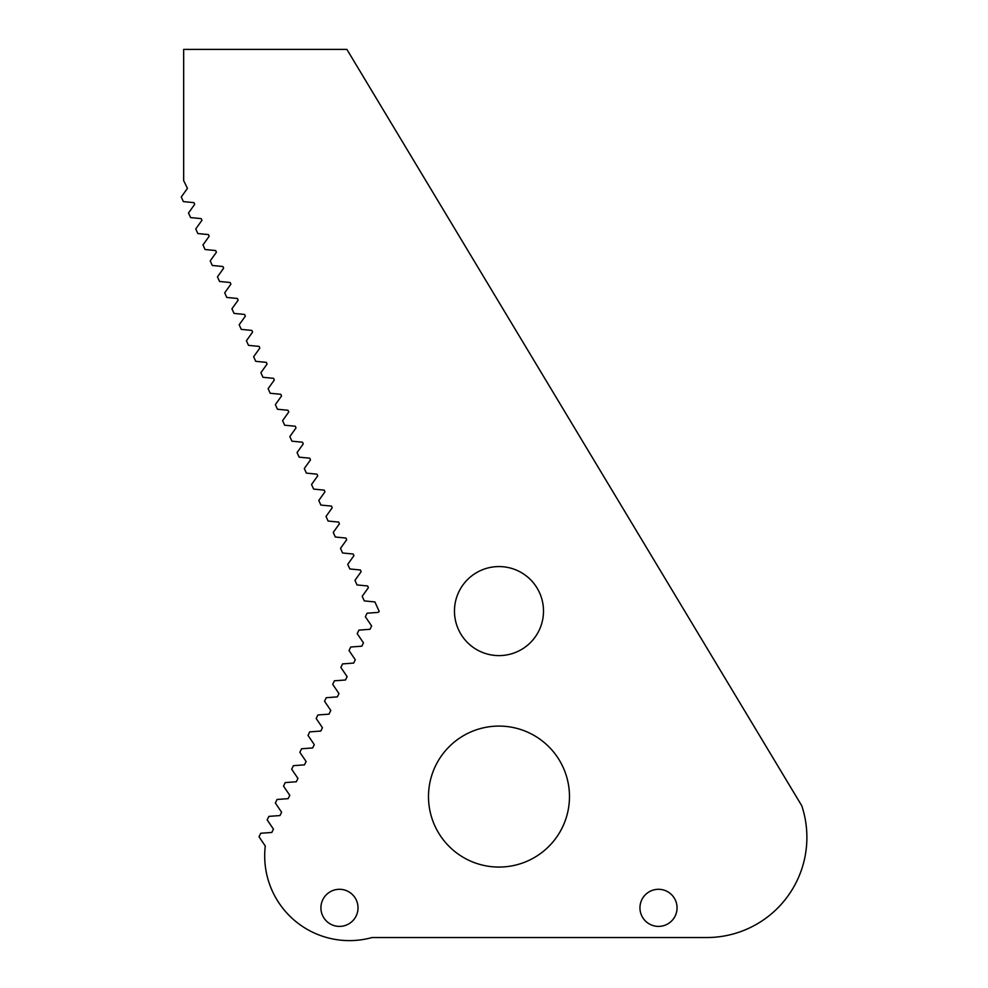 <?xml version="1.0" encoding="UTF-8"?>
<svg xmlns="http://www.w3.org/2000/svg" width="988" height="988" viewBox="0 0 988 988"><rect width="100%" height="100%" fill="white"/><g stroke="black" fill="none" stroke-linecap="round" stroke-linejoin="round"><path stroke-width="1.48" d="M280.802 394.298L270.206 393.261L268.119 388.667L274.306 380.022L273.565 378.33L262.969 377.293L260.881 372.698L267.069 364.041L266.328 362.361L255.731 361.324L253.644 356.73L259.832 348.072L259.091 346.393L248.494 345.355L246.407 340.749L252.595 332.104L251.854 330.424L241.257 329.375L239.17 324.78L245.357 316.135L244.616 314.443L234.02 313.406L231.933 308.812L238.12 300.154L237.379 298.475L226.783 297.437L224.696 292.831L230.883 284.186L230.142 282.506L219.546 281.469L217.459 276.862L223.646 268.217L222.905 266.525L212.309 265.488L210.222 260.894L216.409 252.236L215.668 250.557L205.072 249.519L202.985 244.925L209.172 236.268L208.431 234.588L197.835 233.551L195.748 228.944L201.935 220.299L201.194 218.62L190.598 217.582L188.51 212.976L194.698 204.331L193.957 202.639L183.36 201.601L181.273 197.007L187.461 188.35L183.657 180.619L183.657 49.4L346.887 49.4L801.762 805.739A100.159 100.159 0 0 1 706.729 937.538L372.044 937.538A84.709 84.709 0 0 1 265.278 846.012L259.017 836.811L260.733 833.267L271.824 832.452L273.441 829.117L267.18 819.904L268.897 816.372L279.999 815.557L281.605 812.21L275.356 803.009L277.06 799.465L288.163 798.65L289.78 795.315L283.519 786.115L285.223 782.57L296.326 781.755L297.944 778.408L291.682 769.207L293.399 765.675L304.489 764.848L306.107 761.513L299.858 752.313L301.562 748.768L312.665 747.953L314.27 744.619L308.021 735.405L309.726 731.873L320.828 731.058L322.446 727.711L316.185 718.511L317.901 714.966L328.992 714.151L330.782 710.446L324.533 701.245L326.238 697.701L337.34 696.886L338.958 693.551L332.697 684.338L334.413 680.806L345.504 679.991L347.121 676.644L340.86 667.443L342.577 663.899L353.679 663.084L355.285 659.749L349.036 650.549L350.74 647.004L361.843 646.189L363.461 642.842L357.199 633.641L358.916 630.109L370.006 629.294L371.624 625.947L365.362 616.747L367.079 613.202L378.182 612.387L379.219 611.436L374.897 601.939L364.288 600.902L362.201 596.307L368.388 587.65L367.647 585.97L357.051 584.933L354.964 580.327L361.151 571.682L360.41 569.99L349.814 568.952L347.727 564.358L353.914 555.713L353.173 554.021L342.577 552.984L340.49 548.389L346.677 539.732L345.936 538.052L335.34 537.015L333.252 532.409L339.44 523.764L338.699 522.084L328.102 521.047L326.015 516.44L332.203 507.795L331.462 506.103L320.865 505.066L318.778 500.471L324.966 491.814L324.225 490.134L313.628 489.097L311.541 484.503L317.728 475.846L316.987 474.166L306.391 473.129L304.304 468.522L310.491 459.877L309.75 458.197L299.154 457.16L297.067 452.553L303.254 443.908L302.513 442.216L291.917 441.179L289.83 436.585L296.017 427.928L295.276 426.248L284.68 425.211L282.593 420.616L288.78 411.959L288.039 410.279L277.443 409.242L275.356 404.635L281.543 395.99L280.802 394.311M320.915 907.849A18.55 18.55 0 0 1 348.739 891.781A18.55 18.55 0 0 1 348.739 923.916A18.55 18.55 0 0 1 320.915 907.849M639.952 907.849A18.55 18.55 0 0 1 667.777 891.781A18.55 18.55 0 0 1 667.777 923.916A18.55 18.55 0 0 1 639.952 907.849M428.496 796.575A70.481 70.481 0 0 1 534.224 735.529A70.481 70.481 0 0 1 534.224 857.621A70.481 70.481 0 0 1 428.496 796.575M454.468 611.09A44.522 44.522 0 0 1 521.244 572.534A44.522 44.522 0 0 1 521.244 649.647A44.522 44.522 0 0 1 454.468 611.09"/></g></svg>
